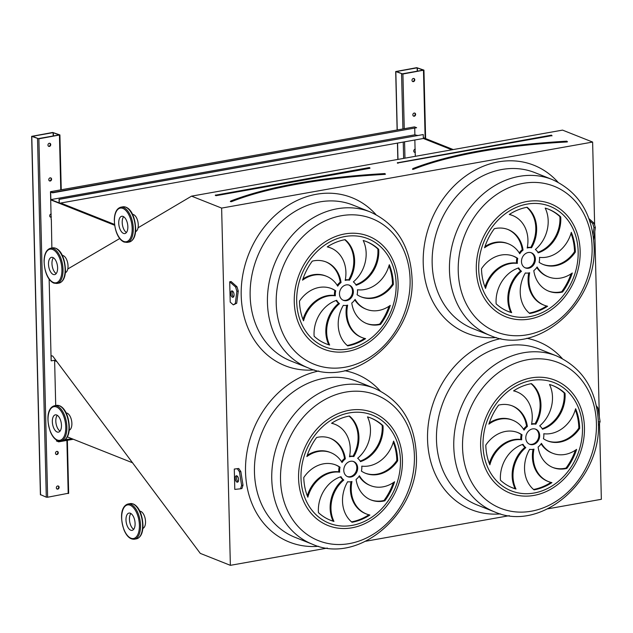 <?xml version="1.0" encoding="UTF-8"?>
<svg xmlns="http://www.w3.org/2000/svg" width="633" height="633" viewBox="0 0 633 633"><rect width="100%" height="100%" fill="white"/><g stroke="black" fill="none" stroke-linecap="round" stroke-linejoin="round"><path stroke-width="0.95" d="M138.041 227.793L191.562 196.143L221.629 208.091L592.623 142.061L594.648 225.134M594.814 231.789L599.332 416.815M599.498 423.469L601.35 499.302L547.79 508.829M221.629 208.091L230.365 565.332L327.332 548.075M365.771 541.231L509.351 515.673M234.788 489.396L234.289 469.053L238.712 468.491L240.833 471.538L243.009 485.179L241.616 485.432L240.516 488.803L234.788 489.396M233.316 304.877L236.718 303.231L238.261 291.061L236.971 286.733L231.1 281.535L229.716 281.788L230.214 302.131L233.316 304.877L235.334 303.476L236.877 291.307L235.587 286.986L229.716 281.788M55.49 453.212A1.63 1.345 111.7 0 0 58.133 453.457A1.63 1.345 111.7 0 0 57.476 451.448A1.63 1.345 111.7 0 0 55.49 453.212M48.804 179.669A1.63 1.345 111.7 0 0 51.447 179.922A1.63 1.345 111.7 0 0 50.79 177.913A1.63 1.345 111.7 0 0 48.804 179.669M51.202 213.994A1.63 1.345 111.7 0 0 50.474 217.095A1.63 1.345 111.7 0 0 51.281 217.111M56.337 487.79A1.63 1.345 111.7 0 0 58.98 488.043A1.63 1.345 111.7 0 0 58.323 486.033A1.63 1.345 111.7 0 0 56.337 487.79M47.958 145.084A1.63 1.345 111.7 0 0 50.6 145.337A1.63 1.345 111.7 0 0 49.952 143.327A1.63 1.345 111.7 0 0 47.958 145.084M51.866 248.017L51.336 219.477M51.17 219.509L50.695 199.862L114.644 225.261M55.72 405.539L54.62 360.66L56.804 361.522M55.973 360.422L54.62 360.66M38.874 138.809L59.906 134.924L52.681 132.463L31.65 136.348L38.874 138.809L47.633 497.237L68.522 493.226M230.365 565.332L200.289 553.384L52.713 356.07L51.138 355.675L51.138 360.81L49.137 279.058M412.843 114.874A1.63 1.345 111.7 0 0 415.485 115.127A1.63 1.345 111.7 0 0 414.837 113.117A1.63 1.345 111.7 0 0 412.843 114.874M415.248 149.19A1.63 1.345 111.7 0 0 414.512 152.292A1.63 1.345 111.7 0 0 415.319 152.316M411.996 80.288A1.63 1.345 111.7 0 0 414.639 80.541A1.63 1.345 111.7 0 0 413.99 78.532A1.63 1.345 111.7 0 0 411.996 80.288M415.248 156.327L415.375 154.681M415.208 154.713L414.852 139.996M417.701 135.446L415.272 134.964M402.912 74.014L423.944 70.128L416.72 67.668L395.688 71.553L402.912 74.014L404.25 128.721M384.824 173.584L385.18 173.885L384.832 173.569C319.934 177.327 268.566 186.474 230.729 201.001L231.116 201.349L230.317 201.539A217.61 55.522 178.6 0 1 230.475 201.476M347.303 476.53A8.134 6.741 111.7 0 0 356.83 467.581A8.134 6.741 111.7 0 0 353.301 461.449M357.669 467.922A8.134 6.741 111.7 0 0 353.728 461.599A8.134 6.741 111.7 0 0 344.455 466.663A8.134 6.741 111.7 0 0 347.723 476.712A8.134 6.741 111.7 0 0 357.669 467.922M340.989 476.681A31.389 26.032 111.7 0 0 318.446 512.627A54.952 45.576 111.7 0 0 330.434 520.223A54.952 45.576 111.7 0 0 333.955 521.426A31.389 26.032 -68.3 0 1 343.782 480.036A13.008 10.793 -68.3 0 1 340.989 476.681M330.015 520.057A54.952 45.576 111.7 0 0 333.116 521.094A31.389 26.032 -68.3 0 1 342.936 479.703A13.008 10.793 -68.3 0 1 340.435 476.863M342.936 479.703L343.782 480.036M333.116 521.094L333.955 521.426M339.676 472.171A13.008 10.793 -68.3 0 1 340.04 467.209A31.389 26.032 111.7 0 0 335.862 464.994A31.389 26.032 111.7 0 0 303.777 477.511A54.952 45.576 111.7 0 0 307.844 497.206A31.389 26.032 -68.3 0 1 339.676 472.171L338.829 471.838A13.008 10.793 -68.3 0 1 339.201 466.877L340.04 467.209M307.298 495.829A31.389 26.032 -68.3 0 1 338.829 471.838M339.201 466.877A31.389 26.032 111.7 0 0 335.435 464.828M342.042 462.541A13.008 10.793 -68.3 0 1 345.357 458.885A31.389 26.032 111.7 0 0 330.45 438.36A31.389 26.032 111.7 0 0 316.611 437.506A54.952 45.576 111.7 0 0 306.855 456.551A31.389 26.032 -68.3 0 1 330.75 452.642A31.389 26.032 -68.3 0 1 342.042 462.541M341.527 461.71A13.008 10.793 -68.3 0 1 344.51 458.545L345.357 458.885M307.25 455.349A31.389 26.032 -68.3 0 1 329.904 452.302L330.75 452.642M344.51 458.545A31.389 26.032 111.7 0 0 330.022 438.194M349.495 456.789A13.008 10.793 -68.3 0 1 353.815 456.575A31.389 26.032 111.7 0 0 349.424 416.039A54.952 45.576 111.7 0 0 331.557 423.279A31.389 26.032 -68.3 0 1 334.999 424.324A31.389 26.032 -68.3 0 1 349.495 456.789M349.598 456.243A13.008 10.793 -68.3 0 1 352.969 456.243L353.815 456.575M331.708 423.184A31.389 26.032 -68.3 0 1 334.153 423.991L334.999 424.324M352.969 456.243A31.389 26.032 111.7 0 0 349.06 416.103M357.669 458.276A13.008 10.793 -68.3 0 1 360.462 461.631A31.389 26.032 111.7 0 0 383.005 425.685A54.952 45.576 111.7 0 0 371.009 418.089A54.952 45.576 111.7 0 0 367.488 416.886A31.389 26.032 -68.3 0 1 357.669 458.276M360.169 461.109A31.389 26.032 111.7 0 0 382.158 425.352L383.005 425.685M382.158 425.352A54.952 45.576 111.7 0 0 370.59 417.922M361.775 466.141A13.008 10.793 -68.3 0 1 361.403 471.102A31.389 26.032 111.7 0 0 365.589 473.318A31.389 26.032 111.7 0 0 397.674 460.8A54.952 45.576 111.7 0 0 393.599 441.106A31.389 26.032 -68.3 0 1 361.775 466.141M365.17 473.144A31.389 26.032 111.7 0 0 396.828 460.468L397.674 460.8M396.828 460.468A54.952 45.576 111.7 0 0 393.307 442.143M359.409 475.771A13.008 10.793 -68.3 0 1 356.094 479.426A31.389 26.032 111.7 0 0 371.001 499.951A31.389 26.032 111.7 0 0 384.84 500.806A54.952 45.576 111.7 0 0 394.596 481.76A31.389 26.032 -68.3 0 1 370.701 485.677A31.389 26.032 -68.3 0 1 359.409 475.771M370.701 485.677L369.854 485.337A31.389 26.032 -68.3 0 1 359.077 476.269M370.582 499.785A31.389 26.032 111.7 0 0 383.994 500.474L384.84 500.806M383.994 500.474A54.952 45.576 111.7 0 0 393.354 482.631M351.956 481.523A13.008 10.793 -68.3 0 1 347.636 481.737A31.389 26.032 111.7 0 0 352.019 522.272A54.952 45.576 111.7 0 0 369.894 515.033A31.389 26.032 -68.3 0 1 366.452 513.988A31.389 26.032 -68.3 0 1 351.956 481.523M366.452 513.988L365.605 513.656A31.389 26.032 -68.3 0 1 351.006 481.737M351.544 521.869A54.952 45.576 111.7 0 0 368.897 514.795M342.999 300.145A8.134 6.741 111.7 0 0 352.518 291.196A8.134 6.741 111.7 0 0 348.989 285.064M353.364 291.536A8.134 6.741 111.7 0 0 349.416 285.214A8.134 6.741 111.7 0 0 340.143 290.278A8.134 6.741 111.7 0 0 343.41 300.327A8.134 6.741 111.7 0 0 353.364 291.536M336.677 300.295A31.389 26.032 111.7 0 0 314.134 336.242A54.952 45.576 111.7 0 0 326.13 343.838A54.952 45.576 111.7 0 0 329.651 345.04A31.389 26.032 -68.3 0 1 339.47 303.65A13.008 10.793 -68.3 0 1 336.677 300.295M325.702 343.672A54.952 45.576 111.7 0 0 328.804 344.708A31.389 26.032 -68.3 0 1 338.623 303.318A13.008 10.793 -68.3 0 1 336.123 300.477M338.623 303.318L339.47 303.65M328.804 344.708L329.651 345.04M335.363 295.793A13.008 10.793 -68.3 0 1 335.735 290.824A31.389 26.032 111.7 0 0 331.55 288.608A31.389 26.032 111.7 0 0 299.464 301.126A54.952 45.576 111.7 0 0 303.539 320.82A31.389 26.032 -68.3 0 1 335.363 295.793L334.517 295.453A13.008 10.793 -68.3 0 1 334.889 290.492L335.735 290.824M302.985 319.451A31.389 26.032 -68.3 0 1 334.517 295.453M334.889 290.492A31.389 26.032 111.7 0 0 331.122 288.442M337.729 286.163A13.008 10.793 -68.3 0 1 341.045 282.5A31.389 26.032 111.7 0 0 326.137 261.975A31.389 26.032 111.7 0 0 312.298 261.12A54.952 45.576 111.7 0 0 302.542 280.166A31.389 26.032 -68.3 0 1 326.438 276.257A31.389 26.032 -68.3 0 1 337.729 286.163M337.215 285.325A13.008 10.793 -68.3 0 1 340.206 282.168L341.045 282.5M302.938 278.963A31.389 26.032 -68.3 0 1 325.599 275.917L326.438 276.257M340.206 282.168A31.389 26.032 111.7 0 0 325.718 261.809M345.183 280.403A13.008 10.793 -68.3 0 1 349.503 280.19A31.389 26.032 111.7 0 0 345.12 239.654A54.952 45.576 111.7 0 0 327.245 246.894A31.389 26.032 -68.3 0 1 330.687 247.938A31.389 26.032 -68.3 0 1 345.183 280.403M345.294 279.857A13.008 10.793 -68.3 0 1 348.664 279.857L349.503 280.19M327.396 246.799A31.389 26.032 -68.3 0 1 329.84 247.606L330.687 247.938M348.664 279.857A31.389 26.032 111.7 0 0 344.756 239.717M353.356 281.891A13.008 10.793 -68.3 0 1 356.15 285.246A31.389 26.032 111.7 0 0 378.692 249.299A54.952 45.576 111.7 0 0 366.705 241.703A54.952 45.576 111.7 0 0 363.184 240.5A31.389 26.032 -68.3 0 1 353.356 281.891M355.865 284.723A31.389 26.032 111.7 0 0 377.846 248.967L378.692 249.299M377.846 248.967A54.952 45.576 111.7 0 0 366.278 241.537M357.463 289.756A13.008 10.793 -68.3 0 1 357.099 294.717A31.389 26.032 111.7 0 0 361.277 296.932A31.389 26.032 111.7 0 0 393.362 284.415A54.952 45.576 111.7 0 0 389.295 264.721A31.389 26.032 -68.3 0 1 357.463 289.756M360.857 296.758A31.389 26.032 111.7 0 0 392.515 284.082L393.362 284.415M392.515 284.082A54.952 45.576 111.7 0 0 388.994 265.757M355.097 299.385A13.008 10.793 -68.3 0 1 351.782 303.041A31.389 26.032 111.7 0 0 366.689 323.566A31.389 26.032 111.7 0 0 380.528 324.42A54.952 45.576 111.7 0 0 390.284 305.375A31.389 26.032 -68.3 0 1 366.388 309.292A31.389 26.032 -68.3 0 1 355.097 299.385M366.388 309.292L365.542 308.951A31.389 26.032 -68.3 0 1 354.765 299.884M366.27 323.4A31.389 26.032 111.7 0 0 379.681 324.088L380.528 324.42M379.681 324.088A54.952 45.576 111.7 0 0 389.042 306.245M347.644 305.138A13.008 10.793 -68.3 0 1 343.323 305.351A31.389 26.032 111.7 0 0 347.715 345.887A54.952 45.576 111.7 0 0 365.581 338.647A31.389 26.032 -68.3 0 1 362.139 337.603A31.389 26.032 -68.3 0 1 347.644 305.138M362.139 337.603L361.301 337.27A31.389 26.032 -68.3 0 1 346.694 305.351M347.232 345.483A54.952 45.576 111.7 0 0 364.584 338.41M191.562 196.143L562.547 130.113L592.623 142.061M67.778 268.978L119.764 238.506M51.265 360.857L55.712 360.066M529.663 272.744A13.008 10.793 -68.3 0 1 525.343 272.958A31.389 26.032 111.7 0 0 529.734 313.493A54.952 45.576 111.7 0 0 547.6 306.253A31.389 26.032 -68.3 0 1 544.158 305.201A31.389 26.032 -68.3 0 1 529.663 272.744M537.116 266.984A13.008 10.793 -68.3 0 1 533.801 270.647A31.389 26.032 111.7 0 0 548.708 291.172A31.389 26.032 111.7 0 0 562.547 292.027A54.952 45.576 111.7 0 0 572.303 272.981A31.389 26.032 -68.3 0 1 548.407 276.89A31.389 26.032 -68.3 0 1 537.116 266.984M539.482 257.354A13.008 10.793 -68.3 0 1 539.118 262.315A31.389 26.032 111.7 0 0 543.296 264.539A31.389 26.032 111.7 0 0 575.381 252.013A54.952 45.576 111.7 0 0 571.314 232.327A31.389 26.032 -68.3 0 1 539.482 257.354M535.376 249.497A13.008 10.793 -68.3 0 1 538.169 252.852A31.389 26.032 111.7 0 0 560.711 216.905A54.952 45.576 111.7 0 0 548.724 209.301A54.952 45.576 111.7 0 0 545.203 208.099A31.389 26.032 -68.3 0 1 535.376 249.497M527.202 248.001A13.008 10.793 -68.3 0 1 531.522 247.788A31.389 26.032 111.7 0 0 527.139 207.252A54.952 45.576 111.7 0 0 509.264 214.5A31.389 26.032 -68.3 0 1 512.706 215.544A31.389 26.032 -68.3 0 1 527.202 248.001M519.748 253.762A13.008 10.793 -68.3 0 1 523.064 250.098A31.389 26.032 111.7 0 0 508.157 229.573A31.389 26.032 111.7 0 0 494.318 228.719A54.952 45.576 111.7 0 0 484.561 247.764A31.389 26.032 -68.3 0 1 508.457 243.855A31.389 26.032 -68.3 0 1 519.748 253.762M517.383 263.391A13.008 10.793 -68.3 0 1 517.754 258.43A31.389 26.032 111.7 0 0 513.569 256.207A31.389 26.032 111.7 0 0 481.484 268.732A54.952 45.576 111.7 0 0 485.558 288.419A31.389 26.032 -68.3 0 1 517.383 263.391L516.536 263.059A13.008 10.793 -68.3 0 1 516.908 258.09L517.754 258.43M518.696 267.894A31.389 26.032 111.7 0 0 496.153 303.84A54.952 45.576 111.7 0 0 508.149 311.444A54.952 45.576 111.7 0 0 511.67 312.647A31.389 26.032 -68.3 0 1 521.489 271.256A13.008 10.793 -68.3 0 1 518.696 267.894M535.383 259.134A8.134 6.741 111.7 0 0 531.435 252.812A8.134 6.741 111.7 0 0 522.162 257.884A8.134 6.741 111.7 0 0 525.43 267.933A8.134 6.741 111.7 0 0 535.383 259.134M533.975 449.129A13.008 10.793 -68.3 0 1 529.655 449.343A31.389 26.032 111.7 0 0 534.046 489.879A54.952 45.576 111.7 0 0 551.913 482.631A31.389 26.032 -68.3 0 1 548.471 481.586A31.389 26.032 -68.3 0 1 533.975 449.129M541.429 443.369A13.008 10.793 -68.3 0 1 538.113 447.033A31.389 26.032 111.7 0 0 553.02 467.558A31.389 26.032 111.7 0 0 566.859 468.412A54.952 45.576 111.7 0 0 576.616 449.367A31.389 26.032 -68.3 0 1 552.72 453.275A31.389 26.032 -68.3 0 1 541.429 443.369M543.794 433.74A13.008 10.793 -68.3 0 1 543.423 438.701A31.389 26.032 111.7 0 0 547.608 440.924A31.389 26.032 111.7 0 0 579.693 428.399A54.952 45.576 111.7 0 0 575.619 408.712A31.389 26.032 -68.3 0 1 543.794 433.74M539.688 425.874A13.008 10.793 -68.3 0 1 542.481 429.237A31.389 26.032 111.7 0 0 565.024 393.291A54.952 45.576 111.7 0 0 553.036 385.687A54.952 45.576 111.7 0 0 549.507 384.484A31.389 26.032 -68.3 0 1 539.688 425.874M531.514 424.387A13.008 10.793 -68.3 0 1 535.835 424.173A31.389 26.032 111.7 0 0 531.443 383.638A54.952 45.576 111.7 0 0 513.577 390.877A31.389 26.032 -68.3 0 1 517.019 391.93A31.389 26.032 -68.3 0 1 531.514 424.387M524.061 430.147A13.008 10.793 -68.3 0 1 527.376 426.484A31.389 26.032 111.7 0 0 512.469 405.959A31.389 26.032 111.7 0 0 498.63 405.104A54.952 45.576 111.7 0 0 488.874 424.15A31.389 26.032 -68.3 0 1 512.77 420.241A31.389 26.032 -68.3 0 1 524.061 430.147M521.695 439.777A13.008 10.793 -68.3 0 1 522.059 434.816A31.389 26.032 111.7 0 0 517.881 432.592A31.389 26.032 111.7 0 0 485.796 445.118A54.952 45.576 111.7 0 0 489.863 464.804A31.389 26.032 -68.3 0 1 521.695 439.777L520.848 439.444A13.008 10.793 -68.3 0 1 521.22 434.475L522.059 434.816M523.008 444.279A31.389 26.032 111.7 0 0 500.466 480.225A54.952 45.576 111.7 0 0 512.453 487.829A54.952 45.576 111.7 0 0 515.974 489.032A31.389 26.032 -68.3 0 1 525.801 447.634A13.008 10.793 -68.3 0 1 523.008 444.279M539.688 435.52A8.134 6.741 111.7 0 0 535.747 429.198A8.134 6.741 111.7 0 0 526.474 434.27A8.134 6.741 111.7 0 0 529.742 444.319A8.134 6.741 111.7 0 0 539.688 435.52M529.33 444.129A8.134 6.741 111.7 0 0 538.849 435.188A8.134 6.741 111.7 0 0 535.32 429.047M512.034 487.655A54.952 45.576 111.7 0 0 515.135 488.692A31.389 26.032 -68.3 0 1 524.955 447.302A13.008 10.793 -68.3 0 1 522.454 444.469M524.955 447.302L525.801 447.634M515.135 488.692L515.974 489.032M489.317 463.435A31.389 26.032 -68.3 0 1 520.848 439.444M521.22 434.475A31.389 26.032 111.7 0 0 517.454 432.434M523.546 429.309A13.008 10.793 -68.3 0 1 526.529 426.151L527.376 426.484M489.269 422.947A31.389 26.032 -68.3 0 1 511.931 419.908L512.77 420.241M526.529 426.151A31.389 26.032 111.7 0 0 512.042 405.793M531.625 423.841A13.008 10.793 -68.3 0 1 534.988 423.841L535.835 424.173M513.727 390.783A31.389 26.032 -68.3 0 1 516.172 391.59L517.019 391.93M534.988 423.841A31.389 26.032 111.7 0 0 531.079 383.709M542.188 428.715A31.389 26.032 111.7 0 0 564.177 392.951L565.024 393.291M564.177 392.951A54.952 45.576 111.7 0 0 552.609 385.521M547.189 440.75A31.389 26.032 111.7 0 0 578.847 428.066L579.693 428.399M578.847 428.066A54.952 45.576 111.7 0 0 575.326 409.749M552.72 453.275L551.873 452.943A31.389 26.032 -68.3 0 1 541.096 443.868M552.601 467.383A31.389 26.032 111.7 0 0 566.013 468.072L566.859 468.412M566.013 468.072A54.952 45.576 111.7 0 0 575.373 450.229M548.471 481.586L547.624 481.254A31.389 26.032 -68.3 0 1 533.026 449.343M533.564 489.475A54.952 45.576 111.7 0 0 550.916 482.393M525.018 267.743A8.134 6.741 111.7 0 0 534.537 258.802A8.134 6.741 111.7 0 0 531.008 252.662M507.721 311.27A54.952 45.576 111.7 0 0 510.823 312.306A31.389 26.032 -68.3 0 1 520.643 270.916A13.008 10.793 -68.3 0 1 518.142 268.083M520.643 270.916L521.489 271.256M510.823 312.306L511.67 312.647M485.005 287.05A31.389 26.032 -68.3 0 1 516.536 263.059M516.908 258.09A31.389 26.032 111.7 0 0 513.141 256.049M519.234 252.923A13.008 10.793 -68.3 0 1 522.225 249.766L523.064 250.098M484.957 246.569A31.389 26.032 -68.3 0 1 507.619 243.523L508.457 243.855M522.225 249.766A31.389 26.032 111.7 0 0 507.737 229.415M527.313 247.456A13.008 10.793 -68.3 0 1 530.683 247.456L531.522 247.788M509.415 214.397A31.389 26.032 -68.3 0 1 511.86 215.204L512.706 215.544M530.683 247.456A31.389 26.032 111.7 0 0 526.775 207.323M537.884 252.33A31.389 26.032 111.7 0 0 559.865 216.565L560.711 216.905M559.865 216.565A54.952 45.576 111.7 0 0 548.297 209.135M542.877 264.365A31.389 26.032 111.7 0 0 574.535 251.681L575.381 252.013M574.535 251.681A54.952 45.576 111.7 0 0 571.013 233.363M548.407 276.89L547.561 276.558A31.389 26.032 -68.3 0 1 536.784 267.482M548.289 290.998A31.389 26.032 111.7 0 0 561.7 291.686L562.547 292.027M561.7 291.686A54.952 45.576 111.7 0 0 571.061 273.844M544.158 305.201L543.32 304.869A31.389 26.032 -68.3 0 1 528.713 272.958M529.251 313.09A54.952 45.576 111.7 0 0 546.603 306.008M566.954 141.974L566.851 141.175C501.953 144.925 450.585 154.072 412.748 168.607L413.135 168.948L412.51 169.367L413.412 169.304A216.304 55.19 -1.4 0 1 566.954 141.974L567.524 141.776L566.915 141.642M413.412 169.304L413.135 168.948A216.628 55.277 -1.4 0 1 566.907 141.578L566.812 141.657M402.264 73.832L423.129 70.144L417.147 67.834L396.503 71.529L402.264 73.832M414.615 113.054A1.63 1.345 -68.3 0 1 413.428 116.029M415.311 151.936A1.63 1.345 -68.3 0 1 414.314 152.189M413.768 78.468A1.63 1.345 -68.3 0 1 412.581 81.443M423.342 138.485L423.248 134.552L59.209 199.348L59.304 203.28L423.342 138.485L451.867 149.815M423.327 137.678L453.252 149.57M38.225 138.627L59.091 134.94L53.109 132.629L32.544 136.293L38.225 138.627M40.544 494.65L46.296 497.182L47.633 497.237M57.263 451.384A1.63 1.345 -68.3 0 1 56.076 454.367M50.577 177.849A1.63 1.345 -68.3 0 1 49.39 180.832M51.273 216.739A1.63 1.345 -68.3 0 1 50.276 216.984M58.101 485.97A1.63 1.345 -68.3 0 1 56.923 488.953M49.73 143.264A1.63 1.345 -68.3 0 1 48.543 146.247M132.685 462.834L67.351 436.881M60.697 203.035L114.533 224.422M588.991 218.686L594.07 223.18L595.352 227.5L593.699 239.749M589.75 220.83L592.678 223.425L593.968 227.745L593.081 234.701M594.07 223.18L592.678 223.425M595.352 227.5L593.968 227.745M596.428 405.824L597.924 407.976L600.1 421.618L599 424.996L598.383 425.107M598.209 418.722L598.375 422.899M600.1 421.618L598.707 421.871M597.924 407.976L596.903 408.158M240.833 471.538L239.448 471.783L241.616 485.432M243.009 485.179L241.909 488.557L240.516 488.803M238.111 481.737A3.252 1.614 79.9 0 1 236.702 479.015A3.252 1.614 79.9 0 1 237.09 475.976M234.289 469.053L237.32 468.736L239.448 471.783M238.712 468.491L237.32 468.736M236.979 482.124A3.252 1.614 79.9 0 1 235.247 478.785A3.252 1.614 79.9 0 1 236.338 475.779A3.252 1.614 79.9 0 1 238.499 478.698A3.252 1.614 79.9 0 1 237.478 482.18A3.252 1.614 79.9 0 1 236.979 482.124M233.593 296.861A3.252 1.614 79.9 0 1 232.184 294.139A3.252 1.614 79.9 0 1 232.572 291.101M236.971 286.733L235.587 286.986M238.261 291.061L236.877 291.307M236.718 303.231L235.334 303.476M232.311 290.958A3.252 1.614 79.9 0 1 234.044 294.298A3.252 1.614 79.9 0 1 232.96 297.304A3.252 1.614 79.9 0 1 230.8 294.385A3.252 1.614 79.9 0 1 231.82 290.903A3.252 1.614 79.9 0 1 232.311 290.958M414.528 126.885L416.641 127.724L52.602 192.527L50.49 191.688L414.528 126.885M59.304 203.28L50.695 199.862L50.49 191.688M423.248 134.552L59.043 199.284L59.13 202.9L50.854 199.609L414.892 134.813L414.734 128.38M416.854 135.597L414.892 134.813M50.854 199.609L50.672 192.068L52.61 192.836L416.641 127.724M56.566 440.07L56.582 440.703L57.468 440.544M56.582 440.703L58.687 441.541L72.763 439.033M72.02 438.74L65.08 439.619M65.254 439.943L65.246 439.492M56.416 440.948L58.695 441.85L73.309 439.255M60.048 431.097A8.783 4.368 79.9 0 1 56.076 423.643A8.783 4.368 79.9 0 1 57.231 415.28A8.783 4.368 79.9 0 0 56.076 423.643A8.783 4.368 79.9 0 0 60.048 431.097M56.693 415.011A8.783 4.368 79.9 0 1 61.377 424.031A8.783 4.368 79.9 0 1 58.442 432.149A8.783 4.368 79.9 0 1 52.602 424.268A8.783 4.368 79.9 0 1 55.364 414.852A8.783 4.368 79.9 0 1 56.693 415.011M133.69 529.323A8.783 4.368 79.9 0 1 129.718 521.869A8.783 4.368 79.9 0 1 130.873 513.505A8.783 4.368 79.9 0 0 129.718 521.869A8.783 4.368 79.9 0 0 133.69 529.323M130.335 513.228A8.783 4.368 79.9 0 1 135.019 522.249A8.783 4.368 79.9 0 1 132.083 530.367A8.783 4.368 79.9 0 1 126.244 522.486A8.783 4.368 79.9 0 1 129.005 513.078A8.783 4.368 79.9 0 1 130.335 513.228M126.434 232.517A8.783 4.368 79.9 0 1 122.47 225.063A8.783 4.368 79.9 0 1 123.617 216.7A8.783 4.368 79.9 0 0 122.47 225.063A8.783 4.368 79.9 0 0 126.434 232.517M123.498 233.403A8.783 4.368 79.9 0 1 118.814 224.391A8.783 4.368 79.9 0 1 121.75 216.272A8.783 4.368 79.9 0 1 127.589 224.153A8.783 4.368 79.9 0 1 124.828 233.561A8.783 4.368 79.9 0 1 123.498 233.403M56.195 273.583A8.783 4.368 79.9 0 1 52.23 266.129A8.783 4.368 79.9 0 1 53.378 257.758A8.783 4.368 79.9 0 0 52.23 266.129A8.783 4.368 79.9 0 0 56.195 273.583M53.259 274.469A8.783 4.368 79.9 0 1 48.575 265.449A8.783 4.368 79.9 0 1 51.51 257.33A8.783 4.368 79.9 0 1 57.35 265.211A8.783 4.368 79.9 0 1 54.588 274.627A8.783 4.368 79.9 0 1 53.259 274.469M139.798 511.187A8.783 4.368 79.9 0 1 140.755 511.377A8.783 4.368 79.9 0 1 145.4 520.025A8.783 4.368 79.9 0 1 142.868 528.413M66.156 412.961A8.783 4.368 79.9 0 1 67.114 413.159A8.783 4.368 79.9 0 1 71.758 421.8A8.783 4.368 79.9 0 1 69.219 430.195M62.303 255.447A8.783 4.368 79.9 0 1 63.268 255.637A8.783 4.368 79.9 0 1 67.905 264.285A8.783 4.368 79.9 0 1 65.373 272.673M132.542 214.381A8.783 4.368 79.9 0 1 133.508 214.571A8.783 4.368 79.9 0 1 138.144 223.22A8.783 4.368 79.9 0 1 135.612 231.615M318.51 546.295A90.424 75.003 -68.3 0 1 245.493 469.227A90.424 75.003 -68.3 0 1 318.779 371.001M344.7 370.693A90.424 75.003 -68.3 0 1 380.227 390.941M314.205 369.909A90.424 75.003 -68.3 0 1 248.761 253.975A90.424 75.003 -68.3 0 1 375.923 214.555M496.225 337.516A90.424 75.003 -68.3 0 1 430.78 221.582A90.424 75.003 -68.3 0 1 557.942 182.154M500.529 513.901A90.424 75.003 -68.3 0 1 427.512 436.833A90.424 75.003 -68.3 0 1 500.798 338.608M526.719 338.291A90.424 75.003 -68.3 0 1 562.246 358.539M59.439 135.145L60.776 189.853M66.9 440.394L68.198 493.574M423.477 70.35L425.139 138.398M404.574 141.824L404.97 158.163M215.497 194.988L215.347 195.431M215.362 195.209L369.482 167.547M215.299 195.423L369.981 168.014M369.925 168.291L215.972 195.692M230.317 201.539L231.393 201.705L231.116 201.349A216.628 55.277 -1.4 0 1 384.888 173.98L385.505 174.178L384.896 174.043M384.935 174.376A216.304 55.19 -1.4 0 0 231.393 201.705M352.826 205.021A83.92 69.606 111.7 0 0 257.156 257.315A83.92 69.606 111.7 0 0 290.864 361L308.168 367.876A83.92 69.606 -68.3 0 1 274.461 264.19A83.92 69.606 -68.3 0 1 370.131 211.897L352.826 205.021M357.139 381.406A83.92 69.606 111.7 0 0 261.469 433.7A83.92 69.606 111.7 0 0 295.168 537.385L312.48 544.261A83.92 69.606 -68.3 0 1 278.773 440.576A83.92 69.606 -68.3 0 1 374.443 388.282L357.139 381.406M402.43 459.827A60.776 50.411 -68.3 0 1 325.789 524.567A60.776 50.411 -68.3 0 1 323.305 422.812A60.776 50.411 -68.3 0 1 402.43 459.827M400.452 460.302A58.204 48.274 111.7 0 0 324.674 424.854A58.204 48.274 111.7 0 0 327.055 522.304A58.204 48.274 111.7 0 0 400.452 460.302M398.117 283.442A60.776 50.411 -68.3 0 1 321.477 348.182A60.776 50.411 -68.3 0 1 318.992 246.427A60.776 50.411 -68.3 0 1 398.117 283.442M396.139 283.916A58.204 48.274 111.7 0 0 320.361 248.476A58.204 48.274 111.7 0 0 322.743 345.919A58.204 48.274 111.7 0 0 396.139 283.916M410.097 279.557A78.357 64.993 111.7 0 0 341.306 215.734A78.357 64.993 111.7 0 0 276.21 303.389A78.357 64.993 111.7 0 0 345.009 367.219A78.357 64.993 111.7 0 0 410.097 279.557M414.409 455.942A78.357 64.993 111.7 0 0 345.61 392.12A78.357 64.993 111.7 0 0 280.522 479.774A78.357 64.993 111.7 0 0 349.313 543.605A78.357 64.993 111.7 0 0 414.409 455.942M397.318 163.029L552 135.62M534.845 172.619A83.92 69.606 111.7 0 0 439.175 224.913A83.92 69.606 111.7 0 0 472.883 328.606L490.187 335.482A83.92 69.606 -68.3 0 1 456.48 231.789A83.92 69.606 -68.3 0 1 552.15 179.495L534.845 172.619M578.158 251.523A58.204 48.274 111.7 0 0 502.38 216.075A58.204 48.274 111.7 0 0 504.762 313.525A58.204 48.274 111.7 0 0 578.158 251.523M539.158 349.005A83.92 69.606 111.7 0 0 443.488 401.298A83.92 69.606 111.7 0 0 477.187 504.992L494.5 511.86A83.92 69.606 -68.3 0 1 460.792 408.174A83.92 69.606 -68.3 0 1 556.462 355.881L539.158 349.005M582.471 427.908A58.204 48.274 111.7 0 0 506.693 392.46A58.204 48.274 111.7 0 0 509.074 489.91A58.204 48.274 111.7 0 0 582.471 427.908M584.449 427.433A60.776 50.411 -68.3 0 1 533.967 495.417A60.776 50.411 -68.3 0 1 480.605 445.917A60.776 50.411 -68.3 0 1 531.095 377.925A60.776 50.411 -68.3 0 1 584.449 427.433M462.541 447.381A78.357 64.993 111.7 0 0 531.332 511.203A78.357 64.993 111.7 0 0 596.428 423.548A78.357 64.993 111.7 0 0 527.637 359.718A78.357 64.993 111.7 0 0 462.541 447.381M580.144 251.048A60.776 50.411 -68.3 0 1 529.655 319.032A60.776 50.411 -68.3 0 1 476.293 269.531A60.776 50.411 -68.3 0 1 526.783 201.539A60.776 50.411 -68.3 0 1 580.144 251.048M458.229 270.995A78.357 64.993 111.7 0 0 527.028 334.825A78.357 64.993 111.7 0 0 592.116 247.163A78.357 64.993 111.7 0 0 523.325 183.333A78.357 64.993 111.7 0 0 458.229 270.995M397.516 162.586L397.366 163.037M397.382 162.808L551.501 135.145M551.944 135.897L551.77 135.509L397.817 162.918L397.991 163.298M401.575 73.958L402.92 128.958M403.237 142.061L403.632 158.4M395.831 71.679L397.255 129.963M397.579 143.074L397.975 159.405M417.369 67.842L417.448 71.181M417.147 67.834L417.226 71.22M37.537 138.754L46.296 497.182M31.792 136.475L40.552 494.903M53.33 132.637L53.409 135.976M53.109 132.629L53.188 136.016M56.495 406.995A17.075 8.49 -100.1 0 0 49.421 428.699A17.075 8.49 -100.1 0 0 64.78 434.8A17.075 8.49 -100.1 0 0 56.495 406.995M57.176 406.085A17.89 8.894 79.9 0 1 66.718 424.45A17.89 8.894 79.9 0 1 60.728 440.987C56.535 441.256 53.077 438.155 50.347 431.69C45.109 415.351 49.224 407.106 54.462 405.761A17.89 8.894 79.9 0 1 57.176 406.085M60.728 440.987L62.817 440.615A17.89 8.894 -100.1 0 0 68.799 424.086A17.89 8.894 -100.1 0 0 59.257 405.713A17.89 8.894 -100.1 0 0 56.543 405.389L54.462 405.761M130.137 505.213A17.075 8.49 -100.1 0 0 123.071 526.925A17.075 8.49 -100.1 0 0 138.421 533.026A17.075 8.49 -100.1 0 0 130.137 505.213M130.817 504.303A17.89 8.894 79.9 0 1 140.36 522.676A17.89 8.894 79.9 0 1 134.37 539.213C130.176 539.482 126.719 536.38 123.989 529.908C118.751 513.569 122.865 505.324 128.103 503.987A17.89 8.894 79.9 0 1 130.817 504.303M134.37 539.213L136.459 538.841A17.89 8.894 -100.1 0 0 142.449 522.304A17.89 8.894 -100.1 0 0 132.898 503.931A17.89 8.894 -100.1 0 0 130.184 503.615L128.103 503.987M123.696 241.426A17.075 8.49 -100.1 0 0 130.77 219.714A17.075 8.49 -100.1 0 0 115.412 213.614A17.075 8.49 -100.1 0 0 123.696 241.426M120.848 207.181A17.89 8.894 79.9 0 1 132.74 223.235A17.89 8.894 79.9 0 1 127.122 242.407L129.203 242.035A17.89 8.894 -100.1 0 0 134.821 222.863A17.89 8.894 -100.1 0 0 122.937 206.809L120.848 207.181C116.82 208.376 114.644 212.482 114.312 219.493C114.676 233.585 119.866 240.358 124.092 242.051L127.122 242.407M53.457 282.484A17.075 8.49 -100.1 0 0 60.531 260.78A17.075 8.49 -100.1 0 0 45.172 254.68A17.075 8.49 -100.1 0 0 53.457 282.484M50.608 248.239A17.89 8.894 79.9 0 1 62.501 264.301A17.89 8.894 79.9 0 1 56.883 283.465L58.964 283.101A17.89 8.894 -100.1 0 0 64.582 263.929A17.89 8.894 -100.1 0 0 52.697 247.875L50.608 248.239C46.581 249.442 44.405 253.54 44.073 260.551C44.437 274.651 49.627 281.424 53.852 283.117L56.883 283.465M308.168 367.876C355.461 389.073 415.675 335.49 412.028 278.164C410.271 245.936 396.305 223.845 370.131 211.897M312.48 544.261C359.773 565.459 419.988 511.875 416.34 454.549C414.583 422.322 400.618 400.23 374.443 388.282M490.187 335.482C537.48 356.68 597.702 303.088 594.047 245.762C592.29 213.535 578.325 191.451 552.15 179.495M494.5 511.86C541.793 533.057 602.007 479.474 598.359 422.148C596.602 389.92 582.637 367.836 556.462 355.881M423.944 70.128L425.621 138.587M395.688 71.553L397.12 129.987M397.437 143.098L397.841 159.429M59.906 134.924L61.251 189.773M61.567 202.876L61.583 203.383M67.367 440.307L68.665 493.352M31.65 136.348L40.409 494.777M56.543 405.389L59.573 405.745C63.798 407.438 68.989 414.211 69.353 428.304C69.021 435.314 66.845 439.421 62.817 440.615M130.184 503.615L133.223 503.963C137.44 505.664 142.631 512.429 142.995 526.529C142.67 533.54 140.486 537.646 136.459 538.841M129.203 242.035C133.231 240.841 135.415 236.734 135.739 229.724C135.019 212.577 128.317 206.263 122.937 206.809M58.964 283.101C62.999 281.899 65.175 277.8 65.5 270.789C64.78 253.643 58.078 247.321 52.697 247.875"/></g></svg>
